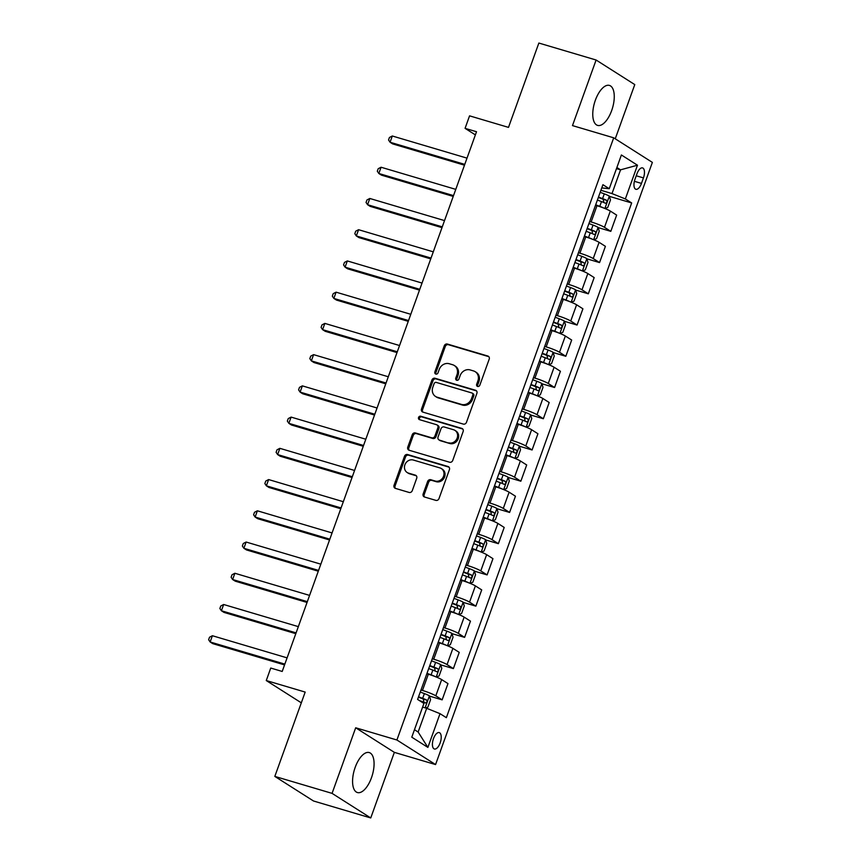 <?xml version="1.0" encoding="UTF-8"?>
<svg xmlns="http://www.w3.org/2000/svg" width="861" height="861" viewBox="0 0 861 861"><rect width="100%" height="100%" fill="white"/><g stroke="black" fill="none" stroke-linecap="round" stroke-linejoin="round"><path stroke-width="1.29" d="M477.629 386.46A1.84 1.625 -57.6 0 0 479.814 385.211L489.199 359.155A2.626 2.325 -57.6 0 0 487.832 356.034L447.376 344.045A2.626 2.325 -57.6 0 0 444.244 345.831L434.87 371.887A1.84 1.625 -57.6 0 0 438.012 372.824L439.228 369.455A8.395 7.437 -57.6 0 1 449.248 363.74L452.617 364.73A8.395 7.437 -57.6 0 1 454.296 365.495A8.395 7.437 -57.6 0 1 456.987 374.718L455.77 378.087A1.84 1.625 -57.6 0 0 458.913 379.023L460.129 375.644A8.395 7.437 -57.6 0 1 470.149 369.929L473.518 370.93A8.395 7.437 -57.6 0 1 475.197 371.694A8.395 7.437 -57.6 0 1 477.887 380.906L476.671 384.275A1.84 1.625 -57.6 0 0 477.629 386.46M371.478 777.731A20.847 9.363 106.5 0 0 369.251 752.568A20.847 9.363 106.5 0 0 355.173 767.377A20.847 9.363 106.5 0 0 357.401 792.54A20.847 9.363 106.5 0 0 371.478 777.731M611.665 110.585A20.847 9.363 106.5 0 0 609.437 85.422A20.847 9.363 106.5 0 0 595.36 100.231A20.847 9.363 106.5 0 0 597.588 125.394A20.847 9.363 106.5 0 0 611.665 110.585M440.154 742.925A8.556 3.842 106.5 0 0 439.239 732.593A8.556 3.842 106.5 0 0 433.47 738.673A8.556 3.842 106.5 0 0 434.385 748.995A8.556 3.842 106.5 0 0 440.154 742.925M423.16 493.891A2.626 2.325 -57.6 0 0 424.516 497.012L435.87 500.37A2.626 2.325 -57.6 0 0 439.002 498.584L449.42 469.643A2.626 2.325 -57.6 0 0 448.054 466.522L407.597 454.533A2.626 2.325 -57.6 0 0 404.466 456.319L394.047 485.26A2.626 2.325 -57.6 0 0 395.414 488.381L409.126 492.449A2.626 2.325 -57.6 0 0 412.258 490.662L416.713 478.275A2.626 2.325 -57.6 0 0 415.346 475.154L408.555 473.141A7.017 6.221 -57.6 0 1 407.145 472.506A7.017 6.221 -57.6 0 1 405.24 464.004A7.017 6.221 -57.6 0 1 413.269 460.022L439.906 467.91A7.017 6.221 -57.6 0 1 441.316 468.545A7.017 6.221 -57.6 0 1 443.221 477.048A7.017 6.221 -57.6 0 1 435.182 481.03L430.748 479.717A2.626 2.325 -57.6 0 0 427.616 481.503L423.16 493.891L424.204 494.548A2.626 2.325 -57.6 0 0 424.57 497.023M615.249 138.793L634.772 84.593L596.103 60.012L538.857 43.05L508.496 127.385L469.568 115.848L465.069 128.343L476.52 131.733L282.204 671.451L270.752 668.05L266.264 680.545L301.318 702.834M332.066 793.368L370.747 817.95L394.36 752.363L355.69 727.782L332.066 793.368L274.82 776.407L305.181 692.083L266.264 680.545M355.69 727.782L396.899 739.997L613.699 137.814L652.369 162.395L435.569 764.568L396.899 739.997M596.103 60.012L572.479 125.598L613.699 137.814M463.336 424.096A2.626 2.325 -57.6 0 0 466.468 422.31L476.886 393.369A2.626 2.325 -57.6 0 0 475.52 390.248L435.063 378.259A2.626 2.325 -57.6 0 0 431.931 380.045L421.513 408.986A2.626 2.325 -57.6 0 0 422.88 412.107L463.336 424.096M463.153 431.501L452.735 460.441A2.626 2.325 -57.6 0 1 449.603 462.228L409.147 450.249A2.626 2.325 -57.6 0 1 407.78 447.128L412.236 434.74A2.626 2.325 -57.6 0 1 415.368 432.954L431.781 437.818A2.626 2.325 -57.6 0 0 434.913 436.032L437.862 427.809A2.626 2.325 -57.6 0 0 436.505 424.699L419.415 419.63A1.84 1.625 -57.6 0 1 420.652 416.197L461.787 428.391A2.626 2.325 -57.6 0 1 463.153 431.501M370.747 817.95L313.501 800.988L274.82 776.407M636.968 173.782L634.987 179.282A8.287 3.724 106.5 0 0 635.87 189.291A8.287 3.724 106.5 0 0 641.467 183.404L643.447 177.904A8.287 3.724 106.5 0 0 642.564 167.906A8.287 3.724 106.5 0 0 636.968 173.782M601.764 187.913L609.244 188.71L602.926 184.695L417.607 699.423L423.935 703.437L411.784 737.177L427.885 747.402L418.145 732.033L426.69 708.302L422.622 707.096M609.244 188.71L621.394 154.98L637.484 165.215L625.344 198.945L611.999 193.574L600.913 190.292M609.362 196.351L631.662 202.959L625.344 198.945M631.662 202.959L446.353 717.687L440.025 713.672L427.885 747.402M394.36 752.363L435.569 764.568M465.069 128.343L475.38 134.897M616.476 168.627L620.544 169.832L616.885 167.508M611.999 193.574L620.544 169.832L637.484 165.215M429.445 696.086L442.134 699.853L435.806 695.828A10.687 1.216 -160.2 0 0 422.471 690.457L420.997 690.016M442.134 699.853L447.978 683.602L441.661 679.587A10.687 1.216 -160.2 0 0 428.315 674.217L426.841 673.776M440.692 664.853L453.381 668.61L447.053 664.595A10.687 1.216 -160.2 0 0 433.718 659.225L432.244 658.783M453.381 668.61L459.225 652.369L452.897 648.355A10.687 1.216 -160.2 0 0 439.562 642.984L438.088 642.543M451.939 633.621L464.617 637.377L458.3 633.362A10.687 1.216 -160.2 0 0 444.954 627.992L443.48 627.551M464.617 637.377L470.472 621.136L464.144 617.122A10.687 1.216 -160.2 0 0 450.809 611.751L449.334 611.31M463.186 602.388L475.864 606.144L469.546 602.13A10.687 1.216 -160.2 0 0 456.201 596.759L454.726 596.318M475.864 606.144L481.708 589.903L475.39 585.889A10.687 1.216 -160.2 0 0 462.045 580.518L460.57 580.077M474.433 571.155L487.111 574.911L480.782 570.897A10.687 1.216 -160.2 0 0 467.448 565.526L465.973 565.085M487.111 574.911L492.955 558.671L486.637 554.656A10.687 1.216 -160.2 0 0 473.292 549.286L471.817 548.844M485.669 539.922L498.358 543.678L492.029 539.664A10.687 1.216 -160.2 0 0 478.694 534.294L477.22 533.852M498.358 543.678L504.202 527.438L497.884 523.423A10.687 1.216 -160.2 0 0 484.539 518.053L483.064 517.612M496.915 508.69L509.604 512.446L503.276 508.431A10.687 1.216 -160.2 0 0 489.941 503.061L488.467 502.62M509.604 512.446L515.448 496.205L509.12 492.191A10.687 1.216 -160.2 0 0 495.785 486.82L494.311 486.379M508.162 477.457L520.84 481.213L514.523 477.198A10.687 1.216 -160.2 0 0 501.177 471.828L499.703 471.387M520.84 481.213L526.695 464.972L520.367 460.958A10.687 1.216 -160.2 0 0 507.032 455.587L505.558 455.146M519.409 446.224L532.087 449.98L525.77 445.966A10.687 1.216 -160.2 0 0 512.424 440.595L510.95 440.154M532.087 449.98L537.931 433.74L531.614 429.725A10.687 1.216 -160.2 0 0 518.268 424.355L516.794 423.913M530.656 414.991L543.334 418.747L537.006 414.733A10.687 1.216 -160.2 0 0 523.671 409.362L522.196 408.921M543.334 418.747L549.178 402.507L542.86 398.482A10.687 1.216 -160.2 0 0 529.515 393.111L528.041 392.681M541.892 383.758L554.581 387.515L548.253 383.489A10.687 1.216 -160.2 0 0 534.918 378.119L533.443 377.688M554.581 387.515L560.425 371.274L554.107 367.249A10.687 1.216 -160.2 0 0 540.762 361.878L539.287 361.448M553.139 352.526L565.828 356.282L559.499 352.257A10.687 1.216 -160.2 0 0 546.165 346.886L544.69 346.456M565.828 356.282L571.672 340.041L565.343 336.016A10.687 1.216 -160.2 0 0 552.009 330.646L550.534 330.215M564.385 321.293L577.064 325.049L570.746 321.024A10.687 1.216 -160.2 0 0 557.401 315.653L555.926 315.223M577.064 325.049L582.919 308.808L576.59 304.783A10.687 1.216 -160.2 0 0 563.255 299.413L561.781 298.982M575.632 290.06L588.311 293.816L581.993 289.791A10.687 1.216 -160.2 0 0 568.647 284.421L567.173 283.99M588.311 293.816L594.165 277.576L587.837 273.55A10.687 1.216 -160.2 0 0 574.502 268.18L573.028 267.749M586.879 258.827L599.557 262.583L593.229 258.558A10.687 1.216 -160.2 0 0 579.894 253.188L578.42 252.757M599.557 262.583L605.401 246.343L599.084 242.318A10.687 1.216 -160.2 0 0 585.738 236.947L584.264 236.517M598.115 227.584L610.804 231.351L604.476 227.326A10.687 1.216 -160.2 0 0 591.141 221.955L589.667 221.525M610.804 231.351L616.648 215.11L610.331 211.085A10.687 1.216 -160.2 0 0 596.985 205.714L595.511 205.273M414.475 729.708L418.145 732.033M426.69 708.302L440.025 713.672M477.855 386.514A1.84 1.625 -57.6 0 1 477.715 384.942L478.931 381.574A8.395 7.437 -57.6 0 0 476.241 372.35L475.197 371.694M454.296 365.495L455.34 366.162A8.395 7.437 -57.6 0 1 458.03 375.374L456.814 378.754A1.84 1.625 -57.6 0 0 456.954 380.314M488.833 356.68L448.42 344.712A2.626 2.325 -57.6 0 0 445.288 346.499L435.914 372.555A1.84 1.625 -57.6 0 0 436.053 374.126M476.51 390.894L436.107 378.926A2.626 2.325 -57.6 0 0 432.975 380.713L422.557 409.653A2.626 2.325 -57.6 0 0 422.923 412.118M472.764 395.134A1.84 1.625 -57.6 0 0 471.806 392.95L436.301 382.424A1.84 1.625 -57.6 0 0 434.105 383.672L432.825 387.235A8.395 7.437 -57.6 0 0 435.515 396.447A8.395 7.437 -57.6 0 0 437.194 397.212L461.464 404.401A8.395 7.437 -57.6 0 0 471.484 398.686L472.764 395.134L473.808 395.791A1.84 1.625 -57.6 0 0 473.216 393.778L472.172 393.111M435.515 396.447L436.559 397.115A8.395 7.437 -57.6 0 0 438.238 397.879L437.194 397.212M473.808 395.791L472.528 399.353A8.395 7.437 -57.6 0 1 462.508 405.068L438.238 397.879M437.022 424.936L438.066 425.592A2.626 2.325 -57.6 0 1 438.916 428.477L435.957 436.688A2.626 2.325 -57.6 0 1 432.825 438.475L416.412 433.621A2.626 2.325 -57.6 0 0 413.28 435.408L408.824 447.795A2.626 2.325 -57.6 0 0 409.19 450.26M462.787 429.036L421.696 416.864A1.84 1.625 -57.6 0 0 419.662 419.705M448.807 442.855A7.017 6.221 -57.6 0 0 456.836 438.873A7.017 6.221 -57.6 0 0 454.931 430.371A7.017 6.221 -57.6 0 0 453.532 429.736L444.147 426.959A2.626 2.325 -57.6 0 0 441.015 428.746L438.055 436.957A2.626 2.325 -57.6 0 0 439.422 440.079L449.851 443.523A7.017 6.221 -57.6 0 0 457.88 439.54A7.017 6.221 -57.6 0 0 455.975 431.038L454.931 430.371M438.895 439.842L439.939 440.509A2.626 2.325 -57.6 0 0 440.466 440.746L439.422 440.079M449.851 443.523L440.466 440.746M441.316 468.545L442.36 469.213A7.017 6.221 -57.6 0 1 444.265 477.715A7.017 6.221 -57.6 0 1 436.226 481.697L431.791 480.384A2.626 2.325 -57.6 0 0 428.66 482.171L424.204 494.548M407.145 472.506L408.189 473.163A7.017 6.221 -57.6 0 0 409.599 473.808L408.555 473.141M416.347 475.799L409.599 473.808M449.055 467.179L408.641 455.2A2.626 2.325 -57.6 0 0 405.509 456.987L395.091 485.927A2.626 2.325 -57.6 0 0 395.468 488.402M604.96 208.523L607.78 207.426L610.481 199.924L609.287 196.104A7.082 0.807 -160.2 0 0 604.282 193.854L600.182 192.315M603.884 208.093A7.082 0.807 -160.2 0 0 599.783 206.349L595.683 204.81M596.921 205.693L595.543 205.176M467.006 158.133L392.315 135.995L390.065 142.248L392.681 143.905L464.477 165.183M597.394 200.064L601.495 201.592A7.082 0.807 19.8 0 1 605.434 203.261C606.973 202.895 607.328 201.894 606.51 200.269A7.082 0.807 -160.2 0 0 602.571 198.6L598.47 197.061M598.33 197.438L603.217 199.289L603.712 201.7M392.315 135.995L389.441 137.491L388.548 139.988L390.065 142.248L464.757 164.376M593.724 239.756L596.533 238.658L599.234 231.157L598.04 227.336A7.082 0.807 -160.2 0 0 593.035 225.087L588.935 223.548M592.637 239.326A7.082 0.807 -160.2 0 0 588.537 237.582L584.436 236.043M585.674 236.926L584.307 236.42M455.77 189.366L381.068 167.238L378.818 173.481L381.434 175.138L453.23 196.416M586.147 231.297L590.248 232.825A7.082 0.807 19.8 0 1 594.187 234.493C595.726 234.127 596.081 233.127 595.263 231.501A7.082 0.807 -160.2 0 0 591.324 229.833L587.224 228.294M587.094 228.671L591.97 230.522L592.476 232.933M381.068 167.238L378.194 168.724L377.301 171.221L378.818 173.481L453.521 195.608M582.477 270.989L585.286 269.891L587.988 262.39L586.793 258.569A7.082 0.807 -160.2 0 0 581.788 256.32L577.688 254.781M581.39 270.558A7.082 0.807 -160.2 0 0 577.29 268.815L573.189 267.276M574.427 268.158L573.06 267.653M444.524 220.599L369.821 198.471L367.572 204.714L370.187 206.371L441.984 227.648M574.9 262.53L579.001 264.069A7.082 0.807 19.8 0 1 582.94 265.737C584.479 265.36 584.834 264.359 584.016 262.734A7.082 0.807 -160.2 0 0 580.088 261.066L575.977 259.527M575.848 259.904L580.723 261.755L581.229 264.166M369.821 198.471L366.958 199.956L366.054 202.453L367.572 204.714L442.274 226.841M571.23 302.222L574.039 301.124L576.741 293.633L575.546 289.802A7.082 0.807 -160.2 0 0 570.552 287.552L566.441 286.013M570.143 301.791A7.082 0.807 -160.2 0 0 566.054 300.048L561.942 298.509M563.18 299.391L561.813 298.885M433.277 251.832L358.574 229.704L356.325 235.946L358.94 237.604L430.737 258.881M563.654 293.762L567.754 295.301A7.082 0.807 19.8 0 1 571.693 296.97C573.232 296.593 573.598 295.592 572.78 293.967A7.082 0.807 -160.2 0 0 568.841 292.299L564.741 290.76M564.601 291.136L569.476 292.988L569.982 295.398M358.574 229.704L355.711 231.189L354.807 233.686L356.325 235.946L431.027 258.074M559.984 333.455L562.803 332.357L565.494 324.866L564.31 321.035A7.082 0.807 -160.2 0 0 559.306 318.785L555.205 317.246M558.897 333.024A7.082 0.807 -160.2 0 0 554.807 331.281L550.706 329.741M551.944 330.624L550.566 330.118M422.03 283.065L347.327 260.937L345.089 267.179L347.693 268.836L419.49 290.114M552.407 324.995L556.518 326.534A7.082 0.807 19.8 0 1 560.446 328.202C561.985 327.826 562.351 326.825 561.533 325.2A7.082 0.807 -160.2 0 0 557.594 323.532L553.494 321.992M553.354 322.369L558.24 324.22L558.735 326.631M347.327 260.937L344.465 262.422L343.561 264.919L345.089 267.179L419.781 289.307M548.737 364.687L551.557 363.59L554.247 356.099L553.063 352.267A7.082 0.807 -160.2 0 0 548.059 350.018L543.958 348.479M547.65 364.257A7.082 0.807 -160.2 0 0 543.56 362.513L539.46 360.974M540.697 361.868L539.32 361.351M410.783 314.297L336.091 292.17L333.842 298.412L336.447 300.069L408.254 321.347M541.171 356.228L545.271 357.767A7.082 0.807 19.8 0 1 549.21 359.435C550.749 359.059 551.105 358.058 550.287 356.432A7.082 0.807 -160.2 0 0 546.348 354.764L542.247 353.225M542.107 353.602L546.993 355.453L547.488 357.864M336.091 292.17L333.218 293.655L332.324 296.152L333.842 298.412L408.534 320.55M537.501 395.92L540.31 394.822L543.011 387.332L541.817 383.5A7.082 0.807 -160.2 0 0 536.812 381.251L532.711 379.712M536.414 395.49A7.082 0.807 -160.2 0 0 532.313 393.746L528.213 392.207M529.45 393.1L528.084 392.584M399.547 345.53L324.845 323.402L322.595 329.645L325.21 331.313L397.007 352.579M529.924 387.461L534.024 389A7.082 0.807 19.8 0 1 537.964 390.668C539.503 390.291 539.858 389.29 539.04 387.665A7.082 0.807 -160.2 0 0 535.101 385.997L531 384.458M530.871 384.835L535.746 386.686L536.252 389.097M324.845 323.402L321.971 324.888L321.078 327.384L322.595 329.645L397.298 351.783M526.254 427.164L529.063 426.055L531.764 418.564L530.57 414.733A7.082 0.807 -160.2 0 0 525.565 412.484L521.465 410.945M525.167 426.722A7.082 0.807 -160.2 0 0 521.066 424.979L516.966 423.44M518.204 424.333L516.837 423.816M388.3 376.763L313.598 354.635L311.348 360.877L313.964 362.546L385.76 383.812M518.677 418.694L522.778 420.233A7.082 0.807 19.8 0 1 526.717 421.901C528.256 421.524 528.611 420.523 527.793 418.898A7.082 0.807 -160.2 0 0 523.865 417.23L519.753 415.691M519.624 416.067L524.5 417.929L525.006 420.329M313.598 354.635L310.735 356.12L309.831 358.628L311.348 360.877L386.051 383.016M515.007 458.396L517.816 457.288L520.518 449.797L519.323 445.966A7.082 0.807 -160.2 0 0 514.329 443.716L510.218 442.177M513.92 457.955A7.082 0.807 -160.2 0 0 509.83 456.212L505.719 454.673M506.957 455.566L505.59 455.049M377.053 407.996L302.351 385.868L300.102 392.11L302.717 393.778L374.513 415.045M507.43 449.926L511.531 451.465A7.082 0.807 19.8 0 1 515.47 453.134C517.009 452.757 517.375 451.756 516.546 450.131A7.082 0.807 -160.2 0 0 512.618 448.463L508.517 446.934M508.377 447.3L513.253 449.162L513.759 451.562M302.351 385.868L299.488 387.353L298.584 389.861L300.102 392.11L374.804 414.249M503.76 489.629L506.569 488.521L509.271 481.03L508.087 477.198A7.082 0.807 -160.2 0 0 503.082 474.949L498.982 473.41M502.673 489.188A7.082 0.807 -160.2 0 0 498.584 487.444L494.483 485.905M495.721 486.799L494.343 486.282M365.807 439.228L291.104 417.101L288.855 423.343L291.47 425.011L363.267 446.278M496.184 481.159L500.295 482.698A7.082 0.807 19.8 0 1 504.223 484.366C505.762 483.99 506.128 482.989 505.31 481.364A7.082 0.807 -160.2 0 0 501.371 479.695L497.271 478.167M497.131 478.533L502.017 480.395L502.512 482.806M291.104 417.101L288.241 418.586L287.337 421.094L288.855 423.343L363.557 445.481M492.514 520.862L495.333 519.753L498.024 512.263L496.84 508.431A7.082 0.807 -160.2 0 0 491.835 506.182L487.735 504.654M491.427 520.431A7.082 0.807 -160.2 0 0 487.337 518.677L483.236 517.138M484.474 518.031L483.096 517.515M354.56 470.461L279.868 448.333L277.619 454.576L280.223 456.244L352.031 477.511M484.947 512.392L489.048 513.931A7.082 0.807 19.8 0 1 492.987 515.599C494.526 515.222 494.881 514.221 494.063 512.596A7.082 0.807 -160.2 0 0 490.124 510.928L486.024 509.4M485.884 509.766L490.77 511.628L491.265 514.039M279.868 448.333L276.994 449.829L276.101 452.326L277.619 454.576L352.31 476.714M481.277 552.095L484.086 550.997L486.788 543.495L485.593 539.664A7.082 0.807 -160.2 0 0 480.589 537.415L476.488 535.886M480.19 551.664A7.082 0.807 -160.2 0 0 476.09 549.91L471.989 548.371M473.227 549.264L471.85 548.748M343.324 501.705L268.621 479.566L266.372 485.819L268.987 487.477L340.784 508.743M473.701 543.625L477.801 545.164A7.082 0.807 19.8 0 1 481.74 546.832C483.279 546.455 483.634 545.454 482.817 543.829A7.082 0.807 -160.2 0 0 478.877 542.161L474.777 540.633M474.648 540.999L479.523 542.86L480.018 545.271M268.621 479.566L265.748 481.062L264.854 483.559L266.372 485.819L341.074 507.947M470.031 583.327L472.84 582.23L475.541 574.728L474.346 570.897A7.082 0.807 -160.2 0 0 469.342 568.647L465.241 567.119M468.944 582.897A7.082 0.807 -160.2 0 0 464.843 581.143L460.743 579.604M461.98 580.497L460.613 579.98M332.077 532.937L257.374 510.799L255.125 517.052L257.74 518.709L329.537 539.976M462.454 574.857L466.554 576.396A7.082 0.807 19.8 0 1 470.493 578.065C472.032 577.688 472.388 576.687 471.57 575.073A7.082 0.807 -160.2 0 0 467.641 573.404L463.53 571.865M463.401 572.242L468.276 574.093L468.782 576.504M257.374 510.799L254.512 512.295L253.608 514.792L255.125 517.052L329.828 539.18M458.784 614.56L461.593 613.462L464.294 605.961L463.1 602.14A7.082 0.807 -160.2 0 0 458.106 599.88L453.995 598.352M457.697 614.13A7.082 0.807 -160.2 0 0 453.607 612.375L449.496 610.847M450.733 611.73L449.367 611.213M320.83 564.17L246.128 542.032L243.878 548.285L246.494 549.942L318.29 571.209M451.207 606.09L455.308 607.629A7.082 0.807 19.8 0 1 459.247 609.297C460.786 608.921 461.152 607.92 460.323 606.305A7.082 0.807 -160.2 0 0 456.395 604.637L452.283 603.098M452.154 603.475L457.03 605.326L457.535 607.737M246.128 542.032L243.265 543.528L242.361 546.025L243.878 548.285L318.581 570.412M447.537 645.793L450.346 644.695L453.047 637.194L451.853 633.373A7.082 0.807 -160.2 0 0 446.859 631.124L442.748 629.585M446.45 645.363A7.082 0.807 -160.2 0 0 442.36 643.608L438.26 642.08M439.487 642.963L438.12 642.446M309.583 595.403L234.881 573.265L232.631 579.518L235.247 581.175L307.043 602.452M439.96 637.323L444.072 638.862A7.082 0.807 19.8 0 1 448 640.53C449.539 640.153 449.905 639.163 449.087 637.538A7.082 0.807 -160.2 0 0 445.148 635.87L441.047 634.331M440.907 634.708L445.783 636.559L446.289 638.97M234.881 573.265L232.018 574.761L231.114 577.257L232.631 579.518L307.334 601.645M436.29 677.026L439.11 675.928L441.801 668.427L440.617 664.606A7.082 0.807 -160.2 0 0 435.612 662.357L431.512 660.817M435.203 676.595A7.082 0.807 -160.2 0 0 431.113 674.841L427.013 673.313M428.251 674.195L426.873 673.679M298.336 626.636L223.645 604.497L221.395 610.75L224 612.408L295.807 633.685M428.724 668.567L432.825 670.095A7.082 0.807 19.8 0 1 436.764 671.763C438.303 671.386 438.658 670.396 437.84 668.771A7.082 0.807 -160.2 0 0 433.901 667.103L429.8 665.564M429.661 665.94L434.547 667.792L435.042 670.202M223.645 604.497L220.771 605.993L219.878 608.49L221.395 610.75L296.087 632.878M425.7 708.011L427.863 707.161L430.565 699.659L429.37 695.839A7.082 0.807 -160.2 0 0 424.365 693.589L420.265 692.05M287.1 657.869L212.398 635.73L210.149 641.983L212.764 643.641L284.56 664.918M419.232 700.456L421.578 701.328A7.082 0.807 19.8 0 1 425.517 702.996C427.056 702.63 427.411 701.629 426.593 700.004A7.082 0.807 -160.2 0 0 422.654 698.336L418.554 696.797M418.424 697.173L423.3 699.024L423.795 701.435M212.398 635.73L209.524 637.226L208.631 639.723L210.149 641.983L284.851 664.111M422.471 690.457L428.315 674.217M433.718 659.225L439.562 642.984M444.954 627.992L450.809 611.751M456.201 596.759L462.045 580.518M467.448 565.526L473.292 549.286M478.694 534.294L484.539 518.053M489.941 503.061L495.785 486.82M501.177 471.828L507.032 455.587M512.424 440.595L518.268 424.355M523.671 409.362L529.515 393.111M534.918 378.119L540.762 361.878M546.165 346.886L552.009 330.646M557.401 315.653L563.255 299.413M568.647 284.421L574.502 268.18M579.894 253.188L585.738 236.947M591.141 221.955L596.985 205.714M604.476 227.326L610.331 211.085M593.229 258.558L599.084 242.318M581.993 289.791L587.837 273.55M570.746 321.024L576.59 304.783M559.499 352.257L565.343 336.016M548.253 383.489L554.107 367.249M537.006 414.733L542.86 398.482M525.77 445.966L531.614 429.725M514.523 477.198L520.367 460.958M503.276 508.431L509.12 492.191M492.029 539.664L497.884 523.423M480.782 570.897L486.637 554.656M469.546 602.13L475.39 585.889M458.3 633.362L464.144 617.122M447.053 664.595L452.897 648.355M435.806 695.828L441.661 679.587M636.247 175.773L643.447 177.904M634.385 181.305L641.467 183.404M478.931 381.574L477.887 380.906M456.814 378.754L455.77 378.087M458.03 375.374L456.987 374.718M435.914 372.555L434.87 371.887M445.288 346.499L444.244 345.831M448.42 344.712L447.376 344.045M488.8 356.648L487.832 356.034M477.715 384.942L476.671 384.275M422.557 409.653L421.513 408.986M432.975 380.713L431.931 380.045M436.107 378.926L435.063 378.259M476.477 390.862L475.52 390.248M462.508 405.068L461.464 404.401M472.528 399.353L471.484 398.686M408.824 447.795L407.78 447.128M413.28 435.408L412.236 434.74M416.412 433.621L415.368 432.954M432.825 438.475L431.781 437.818M435.957 436.688L434.913 436.032M438.916 428.477L437.862 427.809M421.696 416.864L420.652 416.197M462.755 428.993L461.787 428.391M428.66 482.171L427.616 481.503M431.791 480.384L430.748 479.717M436.226 481.697L435.182 481.03M416.315 475.767L415.346 475.154M395.091 485.927L394.047 485.26M405.509 456.987L404.466 456.319M408.641 455.2L407.597 454.533M449.022 467.136L448.054 466.522M604.885 208.491L609.319 196.2M602.571 198.6L604.282 193.854M599.783 206.349L601.495 201.592M603.217 199.289L606.51 200.269M593.638 239.724L598.072 227.433M591.324 229.833L593.035 225.087M588.537 237.582L590.248 232.825M591.97 230.522L595.263 231.501M582.402 270.957L586.825 258.666M580.088 261.066L581.788 256.32M577.29 268.815L579.001 264.069M580.723 261.755L584.016 262.734M571.155 302.189L575.578 289.899M568.841 292.299L570.552 287.552M566.054 300.048L567.754 295.301M569.476 292.988L572.78 293.967M559.908 333.422L564.332 321.131M557.594 323.532L559.306 318.785M554.807 331.281L556.518 326.534M558.24 324.22L561.533 325.2M548.661 364.666L553.096 352.364M546.348 354.764L548.059 350.018M543.56 362.513L545.271 357.767M546.993 355.453L550.287 356.432M537.415 395.899L541.849 383.597M535.101 385.997L536.812 381.251M532.313 393.746L534.024 389M535.746 386.686L539.04 387.665M526.179 427.131L530.602 414.83M523.865 417.23L525.565 412.484M521.066 424.979L522.778 420.233M524.5 417.929L527.793 418.898M514.932 458.364L519.355 446.063M512.618 448.463L514.329 443.716M509.83 456.212L511.531 451.465M513.253 449.162L516.546 450.131M503.685 489.597L508.108 477.295M501.371 479.695L503.082 474.949M498.584 487.444L500.295 482.698M502.017 480.395L505.31 481.364M492.438 520.83L496.872 508.528M490.124 510.928L491.835 506.182M487.337 518.677L489.048 513.931M490.77 511.628L494.063 512.596M481.191 552.062L485.626 539.761M478.877 542.161L480.589 537.415M476.09 549.91L477.801 545.164M479.523 542.86L482.817 543.829M469.955 583.295L474.379 570.994M467.641 573.404L469.342 568.647M464.843 581.143L466.554 576.396M468.276 574.093L471.57 575.073M458.709 614.528L463.132 602.226M456.395 604.637L458.106 599.88M453.607 612.375L455.308 607.629M457.03 605.326L460.323 606.305M447.462 645.761L451.885 633.47M445.148 635.87L446.859 631.124M442.36 643.608L444.072 638.862M445.783 636.559L449.087 637.538M436.215 676.994L440.649 664.703M433.901 667.103L435.612 662.357M431.113 674.841L432.825 670.095M434.547 667.792L437.84 668.771M425.119 707.828L429.402 695.936M422.654 698.336L424.365 693.589M423.3 699.024L426.593 700.004"/></g></svg>
